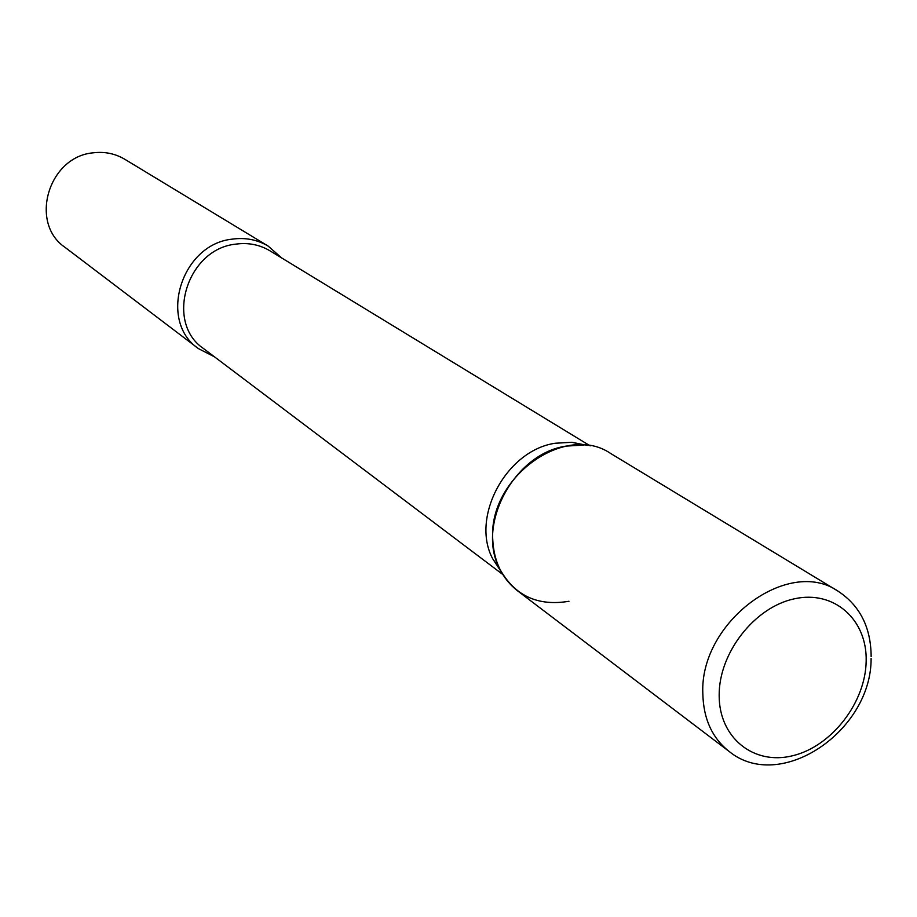<?xml version="1.0" encoding="UTF-8"?>
<svg xmlns="http://www.w3.org/2000/svg" width="917" height="917" viewBox="0 0 917 917"><rect width="100%" height="100%" fill="white"/><g stroke="black" fill="none" stroke-linecap="round" stroke-linejoin="round"><path stroke-width="1.38" d="M729.049 751.367C712.085 737.956 703.339 718.596 702.812 693.286C699.705 622.311 788.173 556.459 837.955 591.11L610.756 453.537C565.319 422.244 488.303 477.459 492.738 539.368C493.793 561.456 502.046 578.593 517.486 590.789L729.049 751.367C780.092 793.377 871.666 731.009 871.104 658.44M501.186 571.727L492.727 558.843C470.329 517.291 506.322 450.373 555.152 443.243L571.944 442.281L587.04 445.387M568.987 601.265C537.683 606.504 514.586 595.695 499.696 568.849C475.957 524.822 514.231 453.697 566.007 446.109L583.808 445.077L571.944 442.281M214.486 356.839L198.45 348.62C157.69 321.156 181.222 244.071 232.437 239.119C245.458 237.365 257.356 239.681 268.142 246.077L281.679 257.952M198.45 348.62L64.981 247.315C28.874 222.854 48.509 156.463 93.351 152.807C104.744 151.443 115.233 153.609 124.815 159.283L268.142 246.077M866.164 661.214C867.333 619.674 834.172 589.883 794.363 598.812C754.565 607.123 718.802 652.95 719.169 695.35C718.928 737.887 753.923 765.626 792.769 755.711C831.627 746.404 865.556 702.628 866.164 661.214M502.768 574.466L203.517 348.552C164.579 322.463 186.965 248.897 235.807 244.128C248.255 242.432 259.637 244.667 269.942 250.8L590.17 445.857M837.955 591.11C859.882 605.507 870.955 627.343 871.15 656.606M492.727 558.843L499.696 568.849"/></g></svg>
